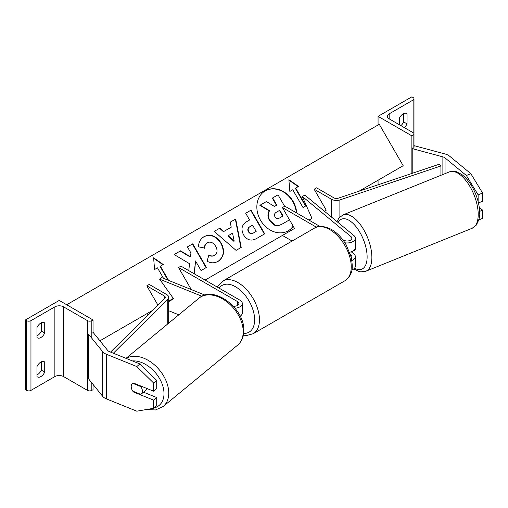 <?xml version="1.0" encoding="UTF-8"?>
<svg xmlns="http://www.w3.org/2000/svg" width="508" height="508" viewBox="0 0 508 508"><rect width="100%" height="100%" fill="white"/><g stroke="black" fill="none" stroke-linecap="round" stroke-linejoin="round"><path stroke-width="0.76" d="M343.687 240.055A6.833 3.2 -112 0 0 343.586 240.087L344.011 240.322M350.469 254.571L351.06 255.06A4.782 2.762 180 0 1 351.93 256.642A4.782 2.762 180 0 1 351.377 257.931M342.602 239.516L343.764 240.189A4.782 2.762 0 0 0 348.977 240.786A4.782 2.762 0 0 0 351.93 238.233A4.782 2.762 0 0 0 351.06 236.652L302.184 196.348L311.982 218.37L309.035 220.135M344.907 242.786A8.198 4.731 0 0 0 355.346 238.233A8.198 4.731 0 0 0 353.86 235.521L304.984 195.218L302.184 196.348M351.866 260.515A8.198 4.731 180 0 0 355.346 256.642A8.198 4.731 180 0 0 353.86 253.93L351.282 251.803M349.663 252.222A8.198 4.731 0 0 0 355.346 247.72L355.346 238.233M205.111 280.073L294.488 228.473L282.41 207.556L284.823 206.159L319.913 226.416M294.488 228.473L282.41 235.445L292.106 241.04M282.41 207.556L316.433 227.197M351.853 270.002A8.198 4.731 0 0 0 355.346 266.129L355.346 256.642M478.123 194.856L466.369 175.501L470.846 173.692L482.6 193.046L478.123 194.856L478.123 201.543M466.369 175.501L445.046 157.918A5.467 3.156 0 0 0 444.43 157.499A5.467 3.156 0 0 0 442.881 156.87L412.21 148.615L412.21 173.323M482.6 193.046L482.6 201.231L478.453 202.908M470.846 173.692L449.523 156.108A10.928 6.312 0 0 0 448.297 155.27A10.928 6.312 0 0 0 445.186 154.013L414.522 145.752L413.988 146.412M412.21 148.615L413.087 147.53M478.796 219.888L482.6 218.351L482.6 210.16L479.285 207.423M479.635 211.36L482.6 210.16M378.066 116.345L411.88 135.871L413.087 135.172A3.073 1.778 0 0 0 413.988 133.922A3.073 1.778 0 0 0 413.087 132.664L389.172 118.859A6.147 3.55 180 0 1 387.375 116.345A6.147 3.55 180 0 1 389.172 113.836L413.087 100.032A3.073 1.778 0 0 0 413.988 98.774A3.073 1.778 0 0 0 413.087 97.523L411.88 96.825L378.066 116.345L378.066 125M378.066 180.219L378.066 184.81M400.888 125.622A6.833 3.943 120 0 0 403.67 121.926L403.67 113.589M406.082 113.278L407.048 113.836A6.833 3.943 120 0 0 406.603 113.5A6.833 3.943 120 0 0 403.187 113.836A6.833 3.943 120 0 0 399.32 118.301L399.32 124.714M407.048 113.836L407.048 123.876A6.833 3.943 -60 0 1 404.266 127.572M411.88 135.871L411.88 173.438M403.67 121.926L407.048 123.876M353.092 250.977L354.197 250.527A6.833 3.2 -112 0 0 355.556 247.428A6.833 3.2 -112 0 0 355.346 245.434M349.701 252.324L350.253 252.095M133.896 391.592L133.439 391.966A6.833 4.572 50.5 0 1 131.204 386.601A6.833 4.572 50.5 0 1 132.455 383.591A6.833 4.572 50.5 0 1 133.439 383.045L153.587 391.185L153.587 383L156.724 380.416L139.935 363.963L109.48 351.657A5.467 3.156 180 0 1 108.756 351.301A5.467 3.156 180 0 1 107.664 350.406L93.364 332.696L91.827 333.115M156.724 380.416L156.724 388.601L153.587 391.185M156.724 397.529L153.587 400.114L153.587 408.305L156.724 405.714L156.724 397.529L143.51 392.189M139.935 363.963L136.798 366.547L106.35 354.241A10.928 6.312 180 0 1 104.889 353.53A10.928 6.312 180 0 1 102.711 351.739L88.411 334.029L88.411 378.657L102.711 396.367A10.928 6.312 180 0 0 104.889 398.158A10.928 6.312 180 0 0 106.35 398.869L136.798 411.175L153.587 408.305M136.798 366.547L153.587 383M153.587 400.114L133.439 391.966M141.141 394.132A6.833 4.572 -129.5 0 0 142.392 391.128A6.833 4.572 -129.5 0 0 140.792 386.575L132.804 383.343A6.833 4.572 -129.5 0 0 132.455 383.591A6.833 4.572 -129.5 0 0 131.204 386.601A6.833 4.572 -129.5 0 0 132.804 391.154L140.792 394.386A6.833 4.572 -129.5 0 0 141.141 394.132L146.24 389.934A6.833 4.572 -129.5 0 0 147.193 388.601M141.249 386.201L140.792 386.575M36.995 366.535A6.833 3.943 -60 0 1 40.862 362.071A6.833 3.943 -60 0 1 44.272 361.734A6.833 3.943 -60 0 1 44.723 362.071L44.723 372.116A6.833 3.943 120 0 1 37.446 376.917A6.833 3.943 120 0 1 36.995 376.574L36.995 366.535M93.034 319.957L91.827 320.656A3.073 1.778 180 0 1 87.478 320.656L63.563 306.845A6.147 3.55 0 0 0 54.87 306.845L30.956 320.656A3.073 1.778 180 0 1 26.607 320.656L25.4 319.957L59.22 300.431L93.034 319.957L93.034 332.784M25.4 319.957L25.4 389.687L26.607 390.385A3.073 1.778 180 0 0 30.956 390.385L54.87 376.574A6.147 3.55 0 0 1 63.563 376.574L87.478 390.385A3.073 1.778 180 0 0 91.827 390.385L93.034 389.687L93.034 384.385M41.345 361.823L41.345 370.161A6.833 3.943 -60 0 1 36.995 374.872M36.995 335.826A6.833 3.943 -60 0 0 41.345 331.114L41.345 322.771M36.995 327.489A6.833 3.943 -60 0 1 40.862 323.024A6.833 3.943 -60 0 1 44.272 322.688A6.833 3.943 -60 0 1 44.723 323.024L44.723 333.064A6.833 3.943 120 0 1 37.446 337.864A6.833 3.943 120 0 1 36.995 337.528L36.995 327.489M41.345 331.114L44.723 333.064M43.758 322.466L44.723 323.024M41.345 370.161L44.723 372.116M43.758 361.518L44.723 362.071M173.355 298.437L168.681 301.206M205.003 295.11L161.55 277.539L159.595 279.159L173.584 298.761L168.681 301.663M178.81 314.82L168.681 310.725M201.93 296.272L159.595 279.159M233.324 306.222A4.782 2.762 180 0 0 238.881 303.498A4.782 2.762 180 0 0 237.484 301.549L178.543 267.519L180.956 266.129L239.897 300.152A8.198 4.731 180 0 1 242.297 303.498A8.198 4.731 180 0 1 235.033 308.204M242.297 303.498L242.297 312.985A8.198 4.731 180 0 1 240.176 316.16M178.543 267.519L190.621 288.436L189.751 288.944L190.621 288.436M314.147 189.23L331.61 199.314A6.833 3.943 180 0 0 339.884 199.93L440.919 165.951L439.198 164.249L338.163 198.228A3.416 1.975 180 0 1 334.029 197.917L316.567 187.833L314.147 189.23L326.225 210.147L324.383 211.214L326.225 210.147M440.919 165.951L440.919 175.311M110.553 352.088L164.802 298.317A3.416 1.975 0 0 0 165.271 297.32A3.416 1.975 0 0 0 164.268 295.929L146.806 285.845L157.937 305.124M148.349 314.623L146.806 313.734L152.648 310.363L99.917 340.805M113.36 353.219L167.754 299.307A6.833 3.943 0 0 0 168.681 297.32A6.833 3.943 0 0 0 166.681 294.532L149.219 284.448L146.806 285.845M288.15 230.854A23.044 18.815 60 0 0 293.141 226.136M296.329 212.801A23.044 18.815 60 0 0 265.106 190.945M296.704 213.017A23.044 18.815 60 0 0 285.305 192.786A23.044 18.815 60 0 0 265.278 190.849A23.044 18.815 60 0 0 260.509 220.212A23.044 18.815 60 0 0 288.322 230.759L288.322 230.759A23.044 18.815 60 0 0 293.23 226.295M168.681 301.104L173.336 298.418M308.978 220.104L311.982 218.37M359.029 191.211L403.187 165.716L379.273 124.301L66.707 304.756M292.748 189.763L302.997 207.512L305.899 205.842L295.65 188.087L298.545 186.417L288.874 179.705L289.852 191.433L292.748 189.763M198.679 246.875C198.387 242.614 200.209 239.192 204.153 236.588L204.153 236.588C210.553 233.623 216.23 235.788 221.183 243.078L221.221 243.141C225.114 250.965 224.085 257.029 218.142 261.334C214.179 263.366 210.496 263.296 207.093 261.131L208.921 254.984C210.979 256.153 212.916 256.267 214.744 255.314L214.744 255.314C217.424 253.289 217.761 250.317 215.741 246.399L215.703 246.329C213.277 242.557 210.522 241.332 207.442 242.672L207.442 242.672C205.613 243.853 204.718 245.65 204.743 248.063L198.679 246.875M218.142 261.334L217.799 261.531C223.749 257.226 224.771 251.162 220.885 243.338L221.221 243.141M223.755 231.502L231.242 227.184L230.181 222.193L235.706 219.005L241.211 247.415L236.08 250.374L214.224 231.407L219.932 228.111L223.755 231.502L223.418 231.699L230.905 227.381M243.592 234.918L243.554 234.848C240.671 229.006 241.802 224.568 246.945 221.532L249.599 220.002L245.694 213.239L251.047 210.147L264.712 233.813L256.432 238.595C251.219 241.402 246.945 240.176 243.592 234.918M194.45 273.914L195.516 260.96L201.06 270.561L206.419 267.468L192.754 243.802L187.401 246.894L190.932 253.016L190.513 256.819L180.581 250.831L174.149 254.546L189.503 263.671L188.805 270.656M163.538 278.346L157.48 267.856L154.584 269.532L153.607 257.797L163.278 264.509L160.382 266.186L168.58 280.384M282.219 224.041L289.503 219.837L282.219 224.041C279.26 225.685 276.663 226.041 274.422 225.108L269.481 220.504C267.519 216.821 267.443 213.627 269.259 210.922L259.867 205.321L266.402 201.549L274.453 206.477L276.803 205.118L272.656 197.936L278.022 194.837L284.626 206.273M276.46 205.315L272.313 198.133L272.656 197.936M274.422 225.108L274.764 224.911L269.824 220.307C267.862 216.624 267.786 213.43 269.602 210.725L260.21 205.124M282.562 223.844C279.603 225.489 277.006 225.844 274.764 224.911M269.259 210.922L269.602 210.725M230.181 222.193L235.706 219.005M235.369 219.202L240.868 247.612M214.224 231.407L219.932 228.111M219.589 228.308L223.418 231.699M228.219 235.693L227.882 235.89L233.883 241.338L234.22 241.141L232.531 233.204L228.219 235.693L234.22 241.141M246.939 221.539L249.257 220.199M245.694 213.239L251.047 210.147M250.704 210.344L264.37 234.01M249.682 226.803L250.025 226.606C248.107 227.844 247.675 229.457 248.736 231.451L248.774 231.521C250.025 233.534 251.651 233.978 253.663 232.848L256.178 231.394L252.565 225.139L249.682 226.803C247.764 228.041 247.333 229.654 248.393 231.648L248.431 231.718C249.682 233.731 251.314 234.175 253.321 233.045L255.835 231.591M203.81 236.785C210.21 233.826 215.887 235.985 220.847 243.275L220.885 243.338M208.578 255.181C210.636 256.349 212.573 256.464 214.401 255.511L214.744 255.314L214.401 255.511M207.099 242.868L207.442 242.672L207.099 242.868C205.276 244.05 204.375 245.847 204.4 248.26M190.513 256.819L190.17 257.016L180.238 251.028L180.581 250.831M180.238 251.028L174.149 254.546M206.077 267.665L192.411 243.999L192.754 243.802M192.411 243.999L187.401 246.894M194.139 273.736L195.516 260.96M167.983 280.143L160.039 266.382L160.382 266.186M153.645 258.261L162.935 264.706M298.209 186.614L288.912 180.162M305.556 206.038L295.307 188.284L295.65 188.087M279.552 217.989L283.064 215.964L279.775 210.268L276.238 212.312C274.409 213.468 273.99 214.96 274.98 216.789L275.025 216.859C276.168 218.688 277.679 219.062 279.552 217.989M282.721 216.16L279.438 210.471L279.775 210.268M279.438 210.471L276.238 212.312M351.06 236.652L351.06 239.82M351.06 255.06L351.06 256.642M445.046 157.918L445.046 173.641M442.881 156.87L442.881 174.517M389.172 113.836L389.172 118.859M413.087 100.032L413.087 132.664M413.087 135.172L413.087 148.85M344.957 280.74A30.404 17.551 -120 0 0 349.612 256.381A30.404 17.551 -120 0 0 329.755 229.584A30.404 17.551 -120 0 0 314.554 228.079C317.983 225.349 323.621 225.793 331.464 229.419C337.299 232.905 342.233 238.1 346.259 245.008L351.25 257.385C352.666 266.713 353.905 273.888 344.957 280.74L253.168 333.737L246.742 335.458L243.389 335.153M314.554 228.079L222.764 281.076A30.404 17.551 60 0 1 237.966 282.581A30.404 17.551 60 0 1 257.829 309.372A30.404 17.551 60 0 1 253.168 333.737M243.662 333.426A26.988 15.583 -120 0 0 254.171 314.75A26.988 15.583 -120 0 0 235.547 286.766A26.988 15.583 -120 0 0 219.094 288.144M478.206 214.452A30.404 14.237 -112 0 0 468.027 183.49A30.404 14.237 -112 0 0 449.377 171.888C453.282 171.088 455.6 171.018 456.324 171.691L461.696 174.441C465.55 177.292 469.011 181.381 472.078 186.696C476.961 195.415 479.489 204.133 479.666 212.839C480.181 216.014 479.012 220.148 476.167 225.241L472.167 228.263A30.404 14.237 -112 0 0 478.206 214.452M449.377 171.888L343.04 214.878A30.404 14.237 68 0 1 361.696 226.479A30.404 14.237 68 0 1 371.875 257.442A30.404 14.237 68 0 1 365.83 271.247L472.167 228.263M354.508 268.211A26.988 12.636 -112 0 0 367.119 256.959A26.988 12.636 -112 0 0 355.448 225.977A26.988 12.636 -112 0 0 338.03 222.466M106.35 354.241L106.35 398.869M102.711 351.739L102.711 396.367M132.41 360.921A26.988 18.047 50.5 0 1 164.001 393.598A26.988 18.047 50.5 0 1 153.949 408.007M146.475 409.518L155.531 409.956L163.195 406.502A30.404 20.333 -129.5 0 0 168.758 393.116A30.404 20.333 -129.5 0 0 153.346 363.938A30.404 20.333 -129.5 0 0 126.187 358.407M126.022 358.343L198.965 298.196A30.404 20.333 50.5 0 1 226.631 301.625A30.404 20.333 50.5 0 1 243.211 331.724A30.404 20.333 50.5 0 1 237.649 345.116L163.195 406.502M30.956 320.656L30.956 390.385M54.87 306.845L54.87 376.574M26.607 320.656L26.607 390.385M91.827 320.656L91.827 338.258M91.827 382.886L91.827 390.385M87.478 320.656L87.478 390.385M63.563 306.845L63.563 376.574M237.484 301.549L237.484 305.454M331.61 199.314L331.61 217.176M339.884 199.93L339.884 216.967M164.268 295.929L164.268 298.844M167.754 299.307L167.754 323.933M269.519 220.574L269.862 220.377M269.481 220.504L269.824 220.307M248.431 231.718L248.774 231.521M253.321 233.045L253.663 232.848M248.393 231.648L248.736 231.451M220.847 243.275L221.183 243.078M413.988 149.092L413.988 98.774M222.764 281.076L218.059 285.782L217.341 287.128M343.04 214.878L339.007 217.938L336.956 221.583M353.79 268.897L358.908 271.45L360.832 271.856L365.83 271.247M198.965 298.196C213.976 284.74 244.824 308.68 243.827 330.594C243.808 336.709 241.751 341.547 237.649 345.116M168.681 323.164L168.681 297.32M287.979 230.956L288.322 230.759"/></g></svg>
